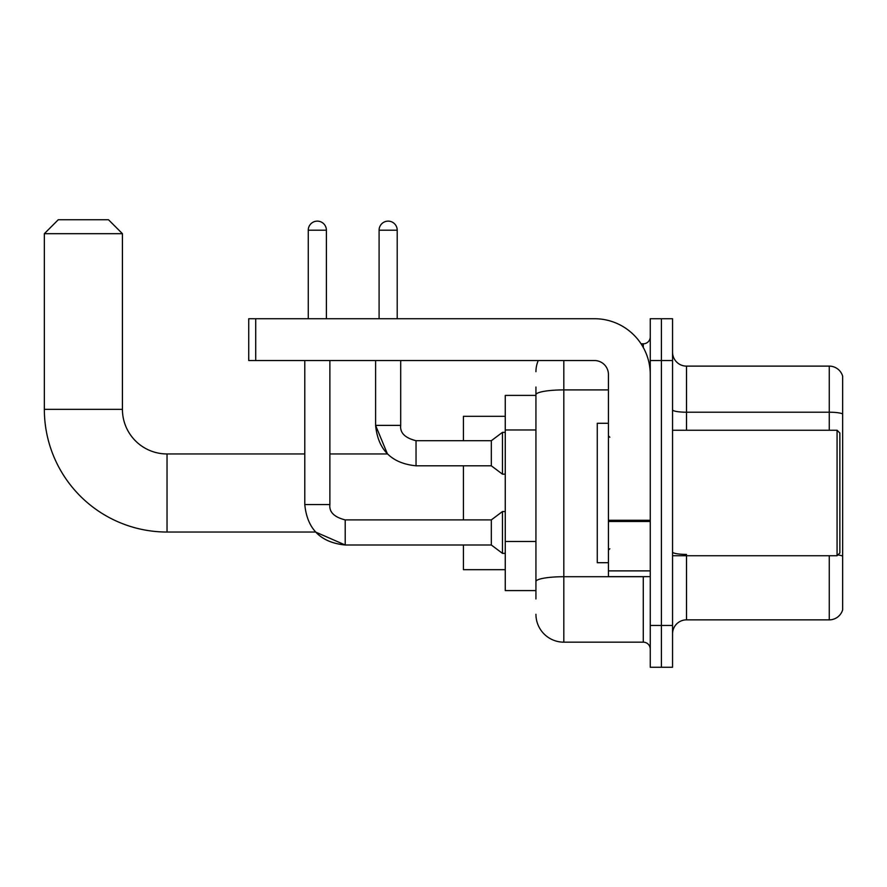 <?xml version="1.0" encoding="UTF-8"?>
<svg xmlns="http://www.w3.org/2000/svg" width="887" height="887" viewBox="0 0 887 887"><rect width="100%" height="100%" fill="white"/><g stroke="black" fill="none" stroke-linecap="round" stroke-linejoin="round"><path stroke-width="1.33" d="M535.936 395.402L505.257 395.402L505.257 590.587L535.936 590.587M535.936 598.947L535.936 387.031M650.26 625.435L650.26 667.268L661.414 667.268L661.414 625.435L661.414 667.268L672.557 667.268L672.557 625.435L661.414 625.435L661.414 360.543L661.414 625.435L650.26 625.435L650.26 360.543L661.414 360.543L661.414 318.721L661.414 360.543L672.557 360.543L672.557 625.435M672.557 360.543L672.557 318.721L650.26 318.721L650.26 360.543M563.822 360.543L563.822 642.166L643.286 642.166L643.286 576.639M641.068 343.812L643.286 343.812A6.974 6.974 0 0 0 650.26 336.849M535.936 421.602L535.936 394.737A27.885 4.845 180 0 1 563.822 389.903L608.427 389.903M650.26 649.14A6.974 6.974 0 0 0 643.286 642.166M535.936 371.697A27.885 27.885 0 0 1 538.265 360.543M563.822 642.166A27.885 27.885 0 0 1 535.936 614.281M672.557 633.806A13.937 13.937 0 0 1 686.505 619.858L829.267 619.858L829.267 555.728M842.65 376.166A13.937 13.937 0 0 0 829.267 366.12A13.937 13.937 0 0 1 842.65 376.166L842.65 609.824A13.937 13.937 0 0 1 829.267 619.858M842.65 413.952A13.937 2.417 180 0 0 829.267 412.211L829.267 366.12L686.505 366.12A13.937 13.937 0 0 1 672.557 352.183A13.937 13.937 0 0 0 686.505 366.12L686.505 430.25M345.209 519.926L345.209 544.995L315.539 532.034L167.033 532.034A122.683 122.683 0 0 1 44.35 409.339L44.35 233.68L58.287 219.732L108.48 219.732L122.428 233.68L44.35 233.68M167.033 532.034L167.033 453.956A44.616 44.616 0 0 1 122.428 409.339L122.428 233.68M463.435 465.808L463.435 519.904M463.435 544.995L463.435 569.676L505.257 569.676M505.257 416.313L463.435 416.313L463.435 440.717M308.266 318.721L308.266 230.188A9.058 9.058 0 0 1 317.324 221.129A9.058 9.058 0 0 1 326.394 230.188L326.394 318.721M304.784 504.57C307.201 529.095 320.684 542.567 345.209 544.995C320.684 542.567 307.201 529.095 304.784 504.57C307.201 529.095 320.684 542.567 345.209 544.995C320.684 542.567 307.201 529.095 304.784 504.57L329.875 504.57C329.033 511.999 334.144 517.11 345.209 519.904L491.32 519.904L491.32 544.995L345.209 544.995L315.539 532.034L345.209 544.995C320.684 542.567 307.201 529.095 304.784 504.57L304.784 360.543M491.32 519.904L502.474 511.533L502.474 553.355L505.257 553.355M329.875 504.57C329.033 511.999 334.144 517.11 345.209 519.904C334.144 517.11 329.033 511.999 329.875 504.57C329.033 511.999 334.144 517.11 345.209 519.904C334.144 517.11 329.033 511.999 329.875 504.57L329.875 360.543M379.093 318.721L379.093 230.188A9.058 9.058 0 0 1 388.151 221.129A9.058 9.058 0 0 1 397.21 230.188L397.21 318.721M329.875 453.956L387.442 453.956L375.6 425.372L387.442 453.956L375.6 425.372L387.442 453.956L375.6 425.372L400.702 425.372C399.86 432.812 404.971 437.923 416.036 440.717L491.32 440.717L491.32 465.808L416.036 465.808L416.036 440.717C404.971 437.923 399.86 432.812 400.702 425.372L400.669 425.372M491.32 440.717L502.474 432.346L502.474 474.168L505.257 474.168M650.26 576.639L608.427 576.639L608.427 520.27L650.26 520.27M650.26 374.491A55.77 55.77 0 0 0 594.49 318.721L255.711 318.721L255.711 360.543L594.49 360.543A13.937 13.937 0 0 1 608.427 374.491L608.427 520.27M255.711 360.543L248.737 360.543L248.737 318.721L255.711 318.721M837.073 430.25L839.867 433.044L839.867 552.945L837.073 555.728L837.073 430.25L672.557 430.25M608.427 423.287L597.273 423.287L597.273 562.702L608.427 562.702M535.936 429.962L505.257 429.962M535.936 541.491L505.257 541.491M645.703 576.639A6.974 1.209 0 0 1 643.286 576.716L563.822 576.716A27.885 4.845 180 0 0 535.936 581.562M643.286 347.493L643.286 343.812M686.505 555.728L686.505 619.858M829.267 430.25L829.267 412.211L686.505 412.211A13.937 2.417 0 0 1 672.557 409.783M842.65 556.16A13.937 2.417 180 0 0 837.871 554.929M686.505 554.408A13.937 2.417 -0 0 1 672.557 551.991M44.35 409.339L122.428 409.339M308.266 230.188L326.394 230.188M379.093 230.188L397.21 230.188M650.26 521.478L608.427 521.478M608.427 570.884L650.26 570.884M304.784 453.956L167.033 453.956M491.32 544.995L502.474 553.355M502.474 511.533L505.257 511.533M400.702 425.372C399.86 432.812 404.971 437.923 416.036 440.717C404.971 437.923 399.86 432.812 400.702 425.372C399.86 432.812 404.971 437.923 416.036 440.717C404.971 437.923 399.86 432.812 400.702 425.372C399.86 432.812 404.971 437.923 416.036 440.717C404.971 437.923 399.86 432.812 400.702 425.372C399.86 432.812 404.971 437.923 416.036 440.717C404.971 437.923 399.86 432.812 400.702 425.372L400.702 360.543M375.6 360.543L375.6 425.372C378.028 449.909 391.511 463.38 416.036 465.808C391.511 463.38 378.028 449.909 375.6 425.372C378.028 449.909 391.511 463.38 416.036 465.808C391.511 463.38 378.028 449.909 375.6 425.372C378.028 449.909 391.511 463.38 416.036 465.808M491.32 465.808L502.474 474.168M502.474 432.346L505.257 432.346M672.557 555.728L837.073 555.728M609.824 437.224L608.427 435.827M609.824 548.765L608.427 550.151"/></g></svg>

